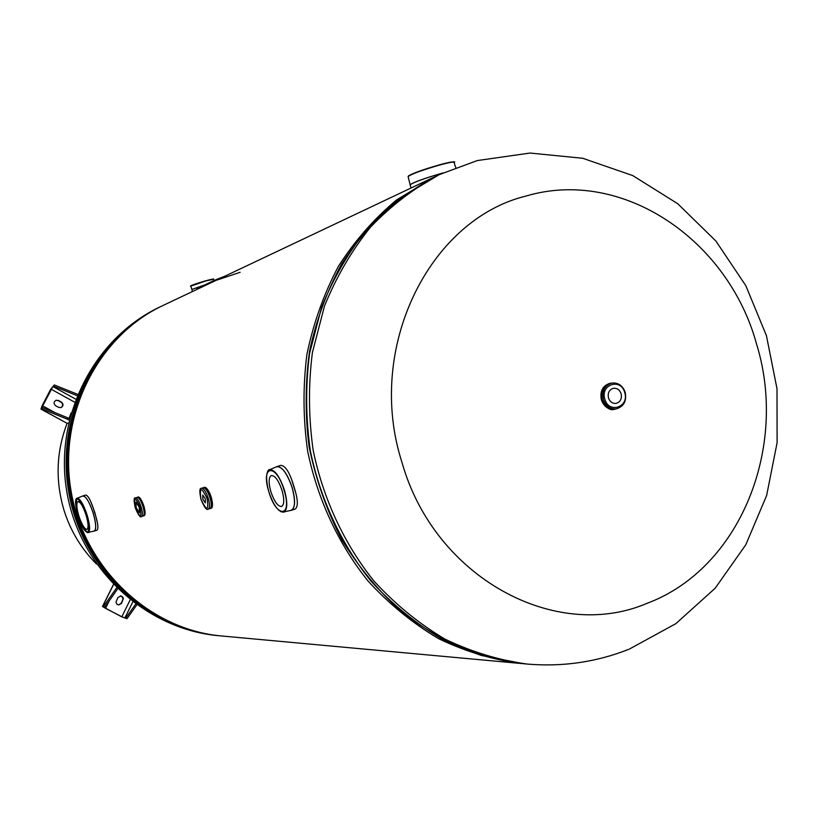 <?xml version="1.0" encoding="UTF-8"?>
<svg xmlns="http://www.w3.org/2000/svg" width="818" height="818" viewBox="0 0 818 818"><rect width="100%" height="100%" fill="white"/><g stroke="black" fill="none" stroke-linecap="round" stroke-linejoin="round"><path stroke-width="1.23" d="M97.301 522.405L94.786 512.344L90.91 501.996M295.605 492.446L291.832 480.248M435.156 176.596L396.669 199.858C374.337 218.488 354.94 240.604 338.468 266.228C324.01 293.498 313.499 322.844 306.934 354.266C302.824 386.372 303.069 418.683 307.66 451.209C317.599 499.44 338.499 544.195 368.172 581.169C389.368 604.226 412.834 623.398 438.591 638.654C465.207 651.435 492.548 659.707 520.616 663.47L521.444 663.531M163.672 305.175L162.557 305.697C97.475 336.362 57.321 416.076 71.36 492.763C85.021 569.522 150.512 630.116 222.189 636.026L519.113 663.326M756.558 344.03C788.511 447.16 740.178 568.602 647.058 603.326C555.698 642.519 434.675 577.907 402.047 462.63C365.155 348.816 428.796 219.735 526.127 196.013C622.416 167.475 728.163 239.776 756.558 344.03M82.751 495.994L85.624 495.064C88.313 495.483 91.299 501.291 94.602 512.467C97.956 522.722 98.743 528.632 96.964 530.207L94.121 531.127M78.855 515.953C76.503 507.753 76.197 502.958 77.945 501.557C80.368 501.812 83.068 506.311 86.043 515.043C88.395 523.275 88.692 528.06 86.943 529.43C84.51 529.144 81.81 524.655 78.855 515.953M276.596 466.72L280.717 465.36C285.421 465.503 289.858 472.651 294.03 486.812C298.018 499.409 298.376 506.833 295.104 509.072L291.453 510.299M270.87 491.72C268.406 482.712 268.57 477.313 271.341 475.524C275.032 475.534 278.59 480.463 282.016 490.319C284.47 499.358 284.316 504.747 281.545 506.506C277.834 506.465 274.275 501.536 270.87 491.72M139.264 507.283L135.962 502.058L136.166 507.681L139.469 512.896L139.264 507.283M205.318 498.837L202.782 495.094L202.803 499.164L205.328 502.896L205.318 498.837M621.118 393.724C619.645 389.777 617.069 387.967 613.398 388.315C609.185 389.726 607.539 392.937 608.48 397.967C609.942 401.873 612.488 403.683 616.118 403.386C620.392 402.006 622.058 398.785 621.118 393.724M224.786 276.228L216.862 279.316L217.097 279.868M240.124 272.292L217.159 280.012M216.862 279.316L211.32 281.791L211.627 282.455M211.32 281.791L197.046 288.57L197.343 289.224M197.046 288.57L197.107 289.337M96.514 564.052C81.442 548.98 70.624 531.117 64.06 510.432C55.225 480.841 56.237 451.822 67.086 423.387L68.579 422.926M69.121 418.54L70.307 415.943M116.626 587.845L103.477 606.557L102.608 606.506L113.487 584.665M117.649 588.848L104.735 607.212L103.477 606.557M104.735 607.212L103.774 607.181L105.512 608.326L121.821 616.731L130.154 599.87M121.821 616.731L127.005 618.694L136.8 604.911M125.757 618.05L135.676 604.093M113.395 584.573L102.465 606.547L121.442 616.7L127.005 618.694M118.549 604.962L121.166 603.285L122.925 599.471L122.414 597.089L120.369 595.893M117.812 597.569L116.003 602.263L116.882 604.154L118.753 604.983L121.545 603.295L123.354 598.592L122.731 597.007L120.962 595.933L117.812 597.569M77.638 394.327L54.315 384.951L50.685 389.296L42.076 405.84L40.982 409.133L66.974 423.243M77.097 395.646L53.661 386.219L54.315 384.951M53.661 386.219L52.873 386.546L75.726 399.143M52.873 386.546L41.687 407.865L42.546 407.569L67.966 417.906L67.301 419.194L69.213 420.237M67.966 417.906L69.571 418.785M42.546 407.569L41.882 408.847L67.301 419.194M40.982 409.133L41.882 408.847M60.921 407.65C63.17 405.943 63.221 404.133 61.064 402.2L58.119 400.585L55.798 400.339M61.411 402.078L58.456 400.452L55.951 400.278C53.599 401.945 53.507 403.775 55.696 405.769L58.651 407.395L61.105 407.589C63.507 405.933 63.61 404.102 61.411 402.078L61.064 402.2M71.146 412.926L68.998 418.479M160.829 306.515L159.714 307.047C94.919 337.578 54.949 416.894 68.906 493.203C82.506 569.563 147.69 629.85 219.06 635.739L219.572 635.79M220.666 635.883L220.666 635.883C149.132 629.993 83.804 569.543 70.164 492.978C56.166 416.474 96.227 336.955 161.166 306.351L159.714 307.047C93.078 338.642 53.313 418.141 67.127 493.499C80.532 568.939 145.584 629.482 219.06 635.739M437.466 175.492L435.922 176.228C410.871 189.643 388.09 207.046 367.568 228.427C348.724 251.842 333.396 278.12 321.586 307.261L309.582 353.437C305.462 385.667 305.707 418.1 310.319 450.749C320.288 499.154 341.259 544.072 371.035 581.179C392.292 604.328 415.841 623.561 441.669 638.878C468.356 651.701 495.78 659.993 523.939 663.766L481.383 655.484C453.438 645.596 427.098 631.312 402.395 612.641C379.071 591.67 358.846 567.324 341.719 539.614C326.709 510.391 315.85 479.481 309.132 446.904C305.022 414.675 305.165 382.691 309.582 350.953C316.382 319.92 327.047 290.942 341.576 264.02C358.079 238.703 377.476 216.801 399.767 198.314L439.123 174.704C414 188.171 391.147 205.625 370.564 227.077C351.668 250.574 336.29 276.954 324.439 306.208L312.404 352.558C308.274 384.91 308.529 417.466 313.161 450.248C323.161 498.847 344.214 543.939 374.082 581.189C395.411 604.43 419.031 623.735 444.951 639.114C471.73 651.977 499.236 660.31 527.477 664.093C562.58 667.018 596.281 662.12 628.582 649.4M204.459 285.042L191.831 289.48L204.572 284.991M191.003 285.911L205.768 280.758L213.375 279.183M190.819 286.106C189.694 286.504 189.991 285.339 205.768 280.758C217.21 277.772 212.506 279.531 213.641 279.235L205.88 280.922L190.819 286.106L192.465 291.535M82.628 496.056L82.904 495.933C85.992 496.24 89.418 501.904 93.17 512.927C96.135 523.316 96.493 529.358 94.264 531.087L93.958 531.148C96.483 529.87 96.207 523.796 93.129 512.947C89.182 501.444 85.685 495.82 82.628 496.056L77.199 498.182C80.205 498.714 83.497 504.287 87.097 514.88C89.949 524.829 90.358 530.739 88.324 532.6L87.035 532.446M76.227 499.062L77.199 498.182C74.786 498.561 75.072 504.522 78.058 516.046C87.782 537.62 90.706 537.252 86.851 514.941C77.045 493.366 74.121 493.735 78.068 516.046C81.698 526.945 85.113 532.457 88.324 532.6M267.639 471.781L269.93 469.593L276.975 466.577C282.23 466.557 287.282 473.51 292.128 487.446C295.584 500.217 295.339 507.845 291.382 510.33L290.656 510.463C295.226 508.786 295.697 501.117 292.077 487.467C286.832 472.661 281.576 465.8 276.31 466.884L276.208 466.945M283.938 512.119C287.547 509.502 287.701 502.119 284.388 489.972C279.787 476.689 274.971 469.9 269.93 469.593C268.621 468.694 263.825 473.397 268.897 491.966C276.648 518.765 292.732 517.549 284.05 490.064C275.901 462.487 260.267 465.258 268.918 491.966C273.58 505.657 278.59 512.375 283.938 512.119L280.85 511.7M410.033 184.888L410.022 184.817C413.387 182.291 424.348 178.324 442.927 172.935M408.274 176.31C411.352 173.733 422.303 169.745 441.137 164.357C449.143 162.25 453.387 161.504 453.898 162.107M454.818 164.858L454.215 162.332C453.857 161.657 449.563 162.404 441.321 164.571C422.425 169.98 411.362 173.999 408.11 176.627L408.131 176.678M442.599 173.089C423.939 178.528 413.08 182.465 410.033 184.909L410.053 184.96M137.117 497.426C138.896 497.272 140.839 500.238 142.935 506.311C140.952 500.422 139.05 497.426 137.24 497.303L138.017 497.047C139.827 497.17 141.729 500.176 143.743 506.056C145.297 511.547 145.41 514.778 144.08 515.739C145.512 515.125 145.44 511.884 143.886 505.994L144.735 515.003M136.954 497.477C138.723 496.976 140.716 499.91 142.956 506.311C144.52 511.802 144.633 515.033 143.303 515.994L144.08 515.739M143.14 515.964C144.592 515.207 144.52 511.986 142.935 506.311C144.612 512.303 144.612 515.544 142.976 516.015M137.24 497.385C139.029 497.508 140.921 500.483 142.915 506.311C144.459 511.771 144.571 514.972 143.252 515.923L141.483 516.506C142.792 515.555 142.68 512.354 141.136 506.894C139.142 501.066 137.25 498.08 135.471 497.957L137.24 497.385M140.164 507.17C141.913 518.326 140.287 518.54 135.287 507.794C133.508 496.628 135.134 496.424 140.164 507.17M138.968 497.272L143.876 505.994C141.494 499.542 139.541 496.567 138.017 497.047M211.136 497.354C212.833 503.489 212.844 507.119 211.156 508.254C212.925 507.579 212.966 503.929 211.279 497.293C208.692 490.268 206.371 486.935 204.326 487.324C206.586 487.395 208.846 490.739 211.136 497.354M205.655 487.62C207.7 488.949 209.572 492.17 211.269 497.293L212.066 507.232M203.089 487.825C205.328 487.579 207.629 490.872 210.011 497.722C207.496 490.514 205.113 487.242 202.884 487.886L203.253 487.671C205.502 487.743 207.772 491.097 210.052 497.712C211.75 503.847 211.76 507.477 210.083 508.612L210.083 508.612M209.889 508.581C211.709 507.671 211.75 504.052 210.011 497.722C211.842 504.409 211.729 508.05 209.684 508.653M201.514 488.336C203.743 488.407 205.983 491.73 208.253 498.295C209.929 504.379 209.95 507.988 208.293 509.113C206.78 510.647 204.336 507.405 200.962 499.389C199.347 491.383 199.531 487.702 201.514 488.336L203.253 487.773C205.482 487.845 207.731 491.158 209.991 497.722C211.678 503.806 211.688 507.416 210.032 508.53L208.314 509.103M207.138 498.602C208.856 511.148 206.811 511.403 201.013 499.389C199.255 486.853 201.289 486.587 207.138 498.602M204.306 487.334L202.864 487.896M614.778 409.235L614.533 409.276C608.295 409.757 603.929 406.648 601.424 399.941C599.809 391.321 602.621 385.779 609.85 383.325L610.177 383.274M615.105 409.184L616.506 408.847L615.105 409.184C608.868 409.665 604.502 406.546 601.987 399.838C600.443 390.411 603.704 384.818 611.803 383.069M615.647 408.99C609.236 409.798 604.717 406.74 602.079 399.818C604.584 406.464 608.919 409.552 615.105 409.072L616.353 408.867C609.666 410.145 604.87 407.139 602.017 399.838C600.381 391.219 603.193 385.677 610.422 383.223L609.85 383.325C602.59 385.789 599.768 391.331 601.383 399.941C605.657 407.742 610.034 410.851 614.533 409.276L615.024 409.194M611.077 383.202C603.49 385.339 600.484 390.871 602.079 399.818C600.504 391.249 603.285 385.759 610.463 383.325L611.772 383.069C618.081 382.456 622.498 385.544 625.044 392.313M625.064 392.384C626.619 401.045 623.745 406.536 616.424 408.857C610.238 409.337 605.893 406.239 603.408 399.583C601.803 391.014 604.594 385.513 611.772 383.069C618.203 382.466 622.682 385.544 625.197 392.303C626.823 400.953 623.899 406.464 616.424 408.857M624.707 392.517C629.563 407.067 608.807 414.133 604.86 399.174C600.013 384.511 620.852 377.619 624.707 392.517M124.857 617.979L132.792 601.925M105.512 608.326L109.285 600.729M41.115 409.133L67.199 423.366M51.023 389.163L74.612 402.149M42.403 405.718L55.246 412.732M432.916 177.649L162.557 305.697M629.39 649.073L675.842 623.664L715.188 588.214L745.801 544.757L766.63 495.524L777.1 442.743L776.998 388.703L766.425 335.625L745.832 285.707L715.924 241.075L677.764 203.743L632.764 175.594L582.753 158.283L530.044 153.048L477.344 160.563M477.231 160.594L439.123 174.704M525.954 663.95L523.939 663.766M213.641 279.245L213.968 280.574M93.958 531.148L90.052 531.925M88.344 532.59L90.031 531.935M290.656 510.463L285.625 511.475M284.02 512.088L285.554 511.495M455.79 167.547L454.839 164.909M410.973 188.038L408.11 176.627L408.581 175.819C413.407 173.017 424.266 169.193 441.147 164.346C463.499 159.408 450.595 163.232 454.205 162.281M135.471 497.957C133.774 497.099 133.702 500.371 135.256 507.794C138.324 515.135 140.399 518.039 141.483 516.506M210.103 508.602L211.156 508.254"/></g></svg>

